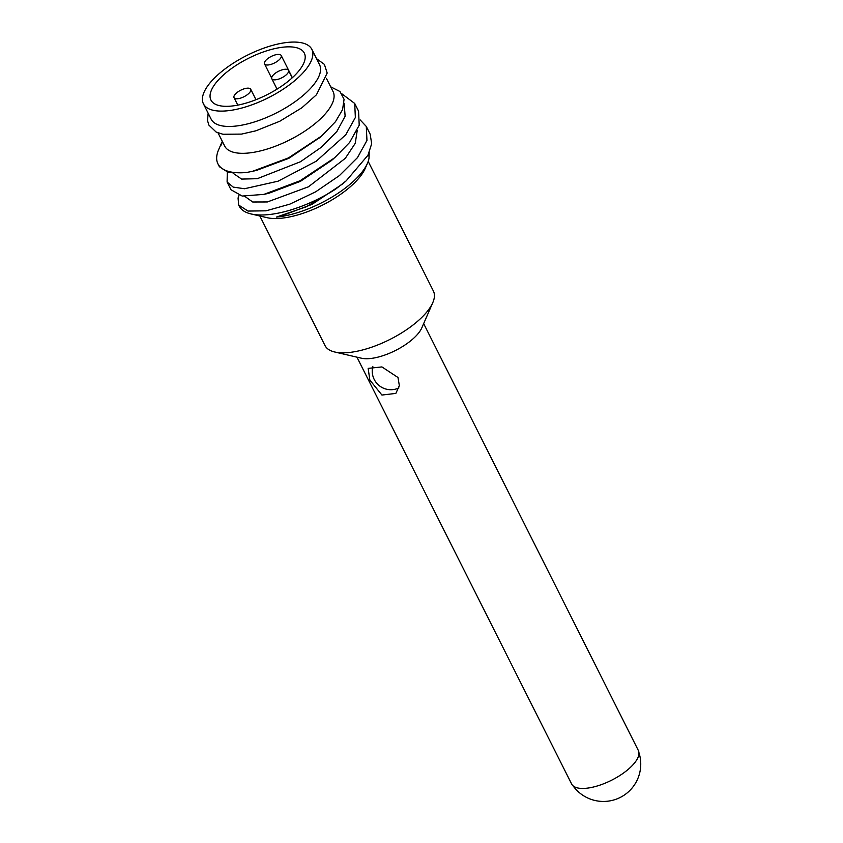 <?xml version="1.0" encoding="UTF-8"?>
<svg xmlns="http://www.w3.org/2000/svg" width="843" height="843" viewBox="0 0 843 843"><rect width="100%" height="100%" fill="white"/><g stroke="black" fill="none" stroke-linecap="round" stroke-linejoin="round"><path stroke-width="1.26" d="M432.786 302.637L421.827 327.843A37.334 14.594 153.3 0 1 416.99 334.934A37.334 14.594 153.3 0 1 361.447 358.212L334.671 351.984A60.664 23.72 -26.7 0 0 424.925 314.154A60.664 23.72 -26.7 0 0 432.786 302.637A60.664 23.72 -26.7 0 0 433.397 291.046L368.18 161.392M356.958 357.169L571.617 783.979A37.334 14.594 153.3 0 0 598.203 785.697A37.334 14.594 153.3 0 0 633.114 764.654A37.334 14.594 -26.7 0 0 638.32 750.428L423.66 323.617M369.845 380.056L368.159 368.38L381.921 366.916L397.991 377.495L399.35 385.641L395.852 393.407L381.932 395.051L369.845 380.056M259.844 215.998L325.008 345.556A60.664 23.72 -26.7 0 0 334.671 351.984M251.066 213.953L267.126 217.694A60.664 23.72 -26.7 0 0 357.39 179.865A60.664 23.72 -26.7 0 0 365.251 168.347L367.443 163.31A65.332 25.553 153.3 0 1 358.981 175.713A65.332 25.553 153.3 0 1 276.378 217.094L306.041 206.883L335.556 189.18A74.658 29.199 -26.7 0 1 251.066 213.953A74.658 29.199 -26.7 0 1 239.17 206.05L238.674 205.081L248.053 211.066L266.04 210.824L289.802 204.154L315.609 191.856L339.402 175.597L357.474 157.62L366.958 140.444L366.294 126.471L360.182 119.927M238.674 205.081L238.063 198.021L238.969 195.386M342.058 93.952L354.713 103.457L355.356 117.514L345.756 134.785L316.241 161.203L278.095 181.182L244.502 188.737L233.226 187.104L227.104 182.056L227.294 172.341M369.181 152.615L369.055 157.852A65.332 25.553 153.3 0 1 367.443 163.31M344.144 103.215L345.124 116.208L336.915 131.413L321.204 147.325L300.466 161.74L257.273 178.695L241.625 179.085L233.142 173.289M357.242 130.412L355.251 143.331L345.303 158.315L308.433 186.809L267.357 201.962L252.71 202.004L244.723 196.314M368.812 153.437L369.055 157.852M217.937 163.848L219.38 166.714L228.685 172.689L246.525 172.488A74.658 29.199 -26.7 0 1 217.937 163.848A74.658 29.199 -26.7 0 1 218.685 149.58L222.278 141.318L221.456 144.954A65.332 25.553 -26.7 0 1 222.331 141.413M227.104 182.056L230.961 189.728L242.173 196.05L263.912 194.385L300.055 180.771L334.618 157.799L349.613 142.467L359.213 125.185L358.57 111.128L354.713 103.457M246.525 172.488L252.521 171.319L288.527 157.883L321.615 136.008L335.482 121.677L342.553 109.653L344.07 99.316L339.971 91.508L330.677 86.818M320.087 137.314L288.854 158.326L256.388 170.444M331.647 160.349L300.393 181.361L268.854 193.268L263.912 194.385M366.294 126.471L370.151 134.142L371.689 143.721L367.927 155.26L346.199 180.823L342.437 184.059L312.036 204.354L280.54 216.261M346.199 180.823L335.556 189.18M218.031 132.878L224.659 146.05A60.664 23.72 -26.7 0 0 267.853 148.842A60.664 23.72 -26.7 0 0 324.587 114.648A60.664 23.72 -26.7 0 0 333.048 91.529L326.42 78.367M203.437 103.847L211.15 119.19A60.664 23.72 -26.7 0 0 254.344 121.982A60.664 23.72 -26.7 0 0 311.078 87.788A60.664 23.72 -26.7 0 0 319.539 64.679L311.826 49.326A60.664 23.72 -26.7 0 0 268.632 46.544A60.664 23.72 -26.7 0 0 211.899 80.728A60.664 23.72 -26.7 0 0 203.437 103.847A60.664 23.72 -26.7 0 0 246.62 106.629A60.664 23.72 -26.7 0 0 303.354 72.435A60.664 23.72 -26.7 0 0 311.826 49.326M218.221 80.159A52.266 20.443 153.3 0 1 267.105 50.696A52.266 20.443 153.3 0 1 304.312 53.098A52.266 20.443 153.3 0 1 297.031 73.014A52.266 20.443 153.3 0 1 248.148 102.477A52.266 20.443 153.3 0 1 210.94 100.064A52.266 20.443 153.3 0 1 218.221 80.159M249.412 92.825A9.336 3.646 -26.7 0 0 250.719 89.263A9.336 3.646 -26.7 0 0 244.07 88.842A9.336 3.646 -26.7 0 0 235.345 94.1A9.336 3.646 -26.7 0 0 234.038 97.651A9.336 3.646 -26.7 0 0 240.687 98.083A9.336 3.646 -26.7 0 0 249.412 92.825M284.902 69.274A9.336 3.646 -26.7 0 0 275.45 73.13A9.336 3.646 -26.7 0 0 271.804 78.736A9.336 3.646 -26.7 0 0 275.376 79.822A9.336 3.646 -26.7 0 0 284.829 75.965A9.336 3.646 -26.7 0 0 288.475 70.348A9.336 3.646 -26.7 0 0 284.902 69.274M265.84 60.348A9.336 3.646 -26.7 0 0 264.533 63.899A9.336 3.646 -26.7 0 0 271.183 64.331A9.336 3.646 -26.7 0 0 279.908 59.073A9.336 3.646 -26.7 0 0 281.214 55.522A9.336 3.646 -26.7 0 0 274.565 55.09A9.336 3.646 -26.7 0 0 265.84 60.348M319.318 137.978L320.73 136.756M257.273 170.244L253.669 171.055M330.835 161.055L333.733 158.558M208.126 113.173L207.536 120.675L208.906 125.122L216.124 132.035L222.952 134.258L241.541 134.1L255.882 130.813L279.76 121.266L301.868 107.778L316.473 94.753L327.179 73.046L324.386 64.374L316.515 58.662M250.719 89.263L255.966 99.706M234.038 97.651L237.8 105.122M271.804 78.736L277.031 89.126M288.475 70.348L292.226 77.809M264.533 63.899L271.646 78.03M281.214 55.522L292.363 77.682M572.998 785.76A37.334 37.334 0 0 0 638.931 752.599M372.827 366.347A18.662 18.662 0 0 0 398.876 387.928"/></g></svg>
